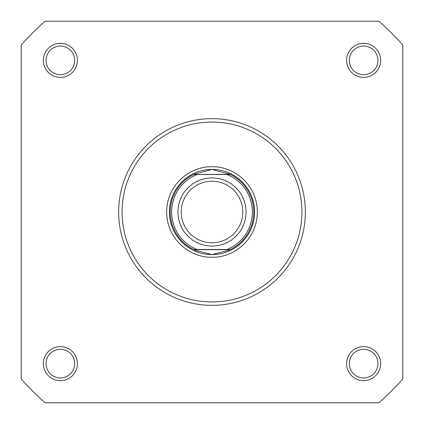 <?xml version="1.0" encoding="UTF-8"?>
<svg xmlns="http://www.w3.org/2000/svg" width="424" height="424" viewBox="0 0 424 424"><rect width="100%" height="100%" fill="white"/><g stroke="black" fill="none" stroke-linecap="round" stroke-linejoin="round"><path stroke-width="0.64" d="M43.349 363.617A17.034 17.034 0 0 1 60.383 346.583A17.034 17.034 0 0 1 77.417 363.617A17.034 17.034 0 0 1 60.383 380.651A17.034 17.034 0 0 1 43.349 363.617M74.693 363.617A14.31 14.31 0 0 0 60.383 349.307A14.31 14.31 0 0 0 46.073 363.617A14.31 14.31 0 0 0 60.383 377.927A14.31 14.31 0 0 0 74.693 363.617M346.583 363.617A17.034 17.034 0 0 1 363.617 346.583A17.034 17.034 0 0 1 380.651 363.617A17.034 17.034 0 0 1 363.617 380.651A17.034 17.034 0 0 1 346.583 363.617M377.927 363.617A14.31 14.31 0 0 0 363.617 349.307A14.31 14.31 0 0 0 349.307 363.617A14.31 14.31 0 0 0 363.617 377.927A14.31 14.31 0 0 0 377.927 363.617M43.349 60.383A17.034 17.034 0 0 1 60.383 43.349A17.034 17.034 0 0 1 77.417 60.383A17.034 17.034 0 0 1 60.383 77.417A17.034 17.034 0 0 1 43.349 60.383M74.693 60.383A14.31 14.31 0 0 0 60.383 46.073A14.31 14.31 0 0 0 46.073 60.383A14.31 14.31 0 0 0 60.383 74.693A14.31 14.31 0 0 0 74.693 60.383M346.583 60.383A17.034 17.034 0 0 1 363.617 43.349A17.034 17.034 0 0 1 380.651 60.383A17.034 17.034 0 0 1 363.617 77.417A17.034 17.034 0 0 1 346.583 60.383M377.927 60.383A14.31 14.31 0 0 0 363.617 46.073A14.31 14.31 0 0 0 349.307 60.383A14.31 14.31 0 0 0 363.617 74.693A14.31 14.31 0 0 0 377.927 60.383M166.685 212A45.315 45.315 0 0 1 212 166.685A45.315 45.315 0 0 1 257.315 212A45.315 45.315 0 0 1 212 257.315A45.315 45.315 0 0 1 166.685 212M305.354 212A93.354 93.354 0 0 1 212 305.354A93.354 93.354 0 0 1 118.646 212A93.354 93.354 0 0 1 212 118.646A93.354 93.354 0 0 1 305.354 212M378.892 402.8A253.494 253.494 0 0 0 402.8 378.892L402.8 45.108A253.494 253.494 0 0 0 378.892 21.2L45.108 21.2A253.494 253.494 0 0 0 21.2 45.108L21.2 378.892A253.494 253.494 0 0 0 45.108 402.8L378.892 402.8M169.409 212A42.591 42.591 0 0 0 212 254.591A42.591 42.591 0 0 0 254.591 212M212 246.074A34.074 34.074 0 0 1 177.926 212A34.074 34.074 0 0 1 212 177.926A34.074 34.074 0 0 1 246.074 212A34.074 34.074 0 0 1 212 246.074M212 181.249A30.751 30.751 0 0 0 181.249 212A30.751 30.751 0 0 0 212 242.751A30.751 30.751 0 0 0 242.751 212A30.751 30.751 0 0 0 212 181.249M230.015 174.349L227.015 174.524L230.37 174.524A41.738 41.738 0 0 1 230.37 249.476L228.626 250.282L212 254.591A42.591 42.591 0 0 0 254.591 212A42.591 42.591 0 0 0 212 169.409A42.591 42.591 0 0 0 169.409 212A42.591 42.591 0 0 0 212 254.591L195.374 250.282L193.63 249.476A41.738 41.738 0 0 1 193.63 174.524L230.015 174.349L212 169.409L193.985 174.349M193.63 249.476L227.015 249.476A40.375 40.375 0 0 0 227.015 174.524L196.985 174.524A40.375 40.375 0 0 0 196.985 249.476L194.017 249.476M230.015 249.651L193.985 249.651M195.374 173.718A41.738 41.738 0 0 0 194.351 174.174M194.351 249.826A41.738 41.738 0 0 0 195.374 250.282M228.626 250.282A41.738 41.738 0 0 0 229.649 249.826M229.649 174.174A41.738 41.738 0 0 0 228.626 173.718M122.054 212A89.946 89.946 0 0 0 212 301.946A89.946 89.946 0 0 0 301.946 212A89.946 89.946 0 0 0 212 122.054A89.946 89.946 0 0 0 122.054 212"/></g></svg>
